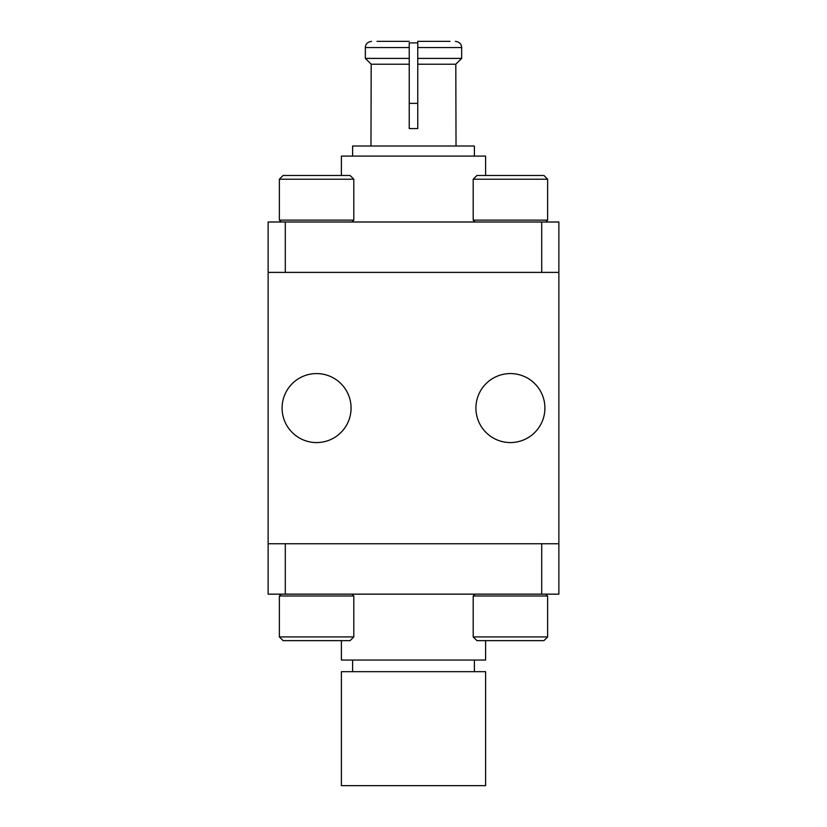 <?xml version="1.0" encoding="UTF-8"?>
<svg xmlns="http://www.w3.org/2000/svg" width="827" height="827" viewBox="0 0 827 827"><rect width="100%" height="100%" fill="white"/><g stroke="black" fill="none" stroke-linecap="round" stroke-linejoin="round"><path stroke-width="1.24" d="M316.586 373.577A34.496 34.496 0 0 0 282.09 408.073A34.496 34.496 0 0 0 316.586 442.569A34.496 34.496 0 0 0 351.082 408.073A34.496 34.496 0 0 0 316.586 373.577M510.414 373.577A34.496 34.496 0 0 0 475.918 408.073A34.496 34.496 0 0 0 510.414 442.569A34.496 34.496 0 0 0 544.91 408.073A34.496 34.496 0 0 0 510.414 373.577M558.866 543.752L558.866 272.393L268.134 272.393L268.134 594.148L285.294 594.148L285.294 543.752L541.706 543.752L541.706 594.148L558.866 594.148L558.866 543.752L268.134 543.752M279.371 179.201L283.092 175.479L350.079 175.479L353.801 179.201L279.371 179.201L279.371 220.137L353.801 220.137L351.94 221.998M475.029 594.148L473.199 595.978L547.629 595.978L545.799 594.148M547.629 636.914L543.908 640.636L476.921 640.636L473.199 636.914L547.629 636.914L547.629 595.978M473.199 636.914L473.199 595.978M473.199 179.201L476.921 175.479L543.908 175.479L547.629 179.201L473.199 179.201L473.199 220.137L547.629 220.137L545.768 221.998M281.201 594.148L279.371 595.978L353.801 595.978L351.971 594.148M353.801 636.914L350.079 640.636L283.092 640.636L279.371 636.914L353.801 636.914L353.801 595.978M279.371 636.914L279.371 595.978M417.759 103.375L409.241 103.375M417.769 42.901L409.231 42.901M474.398 156.096L474.398 146.017L352.602 146.017L352.602 156.096M417.769 128.578L409.241 128.578L409.241 64.227L371.189 64.227L370.972 146.017M485.604 175.479L485.604 156.096L341.396 156.096L341.396 175.479M558.866 272.393L558.866 221.998L541.706 221.998L541.706 272.393L285.294 272.393L285.294 221.998L268.134 221.998L268.134 272.393M285.294 221.998L541.706 221.998M456.028 146.017L455.811 64.227L417.759 64.227L417.759 128.578M450.002 41.35L417.759 41.35L417.759 42.901M376.998 41.35L409.241 41.35L376.998 41.35M409.241 42.901L409.241 47.552L365.348 47.552L365.348 58.407L371.189 64.227M417.759 41.35L417.759 47.552L461.652 47.552L461.652 58.407L461.652 47.552C461.518 44.027 459.44 41.96 455.419 41.35M371.581 41.35C367.56 41.96 365.482 44.027 365.348 47.552M417.759 47.552L417.759 64.227M455.811 64.227L461.652 58.407L417.759 58.407M409.241 64.227L409.241 58.407L365.348 58.407M409.241 58.407L409.241 47.552M416.074 785.65L485.604 785.65L485.604 671.679L341.396 671.679L341.396 785.65L416.074 785.65M341.396 640.636L341.396 660.049L485.604 660.049L485.604 640.636M541.706 594.148L285.294 594.148M353.801 179.201L353.801 220.137M281.232 221.998L279.371 220.137M547.629 179.201L547.629 220.137M475.06 221.998L473.199 220.137M474.398 671.679L474.398 660.049M352.602 671.679L352.602 660.049"/></g></svg>
